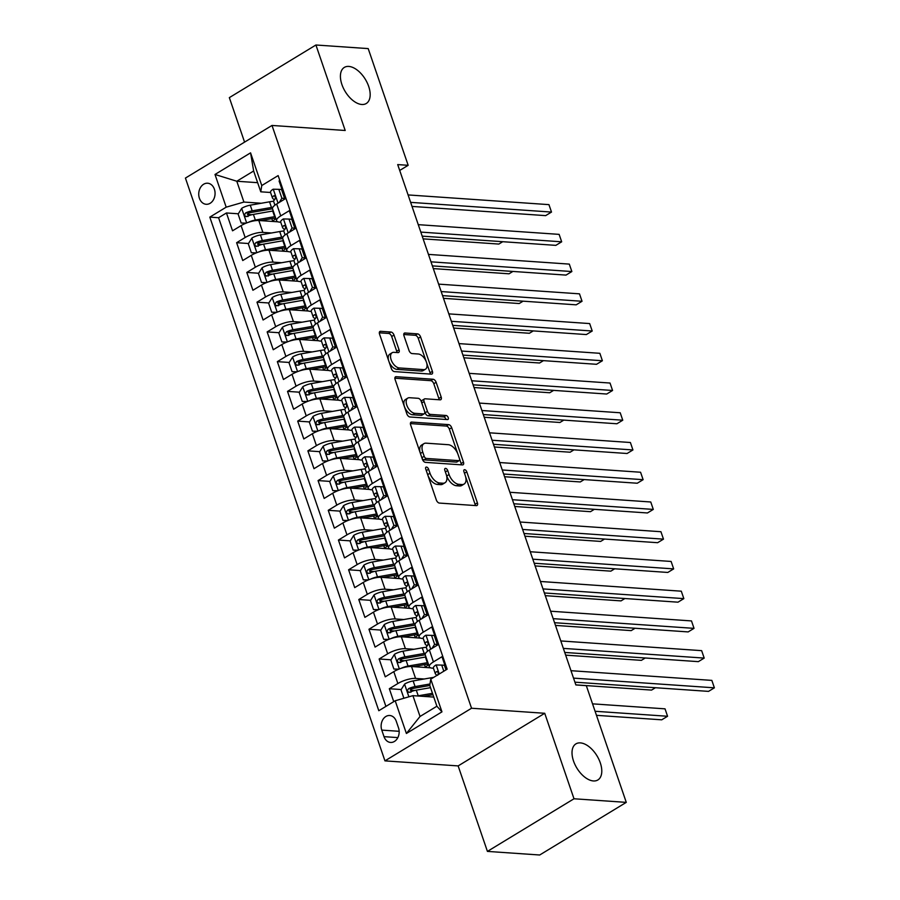 <?xml version="1.0" encoding="UTF-8"?>
<svg xmlns="http://www.w3.org/2000/svg" width="900" height="900" viewBox="0 0 900 900"><rect width="100%" height="100%" fill="white"/><g stroke="black" fill="none" stroke-linecap="round" stroke-linejoin="round"><path stroke-width="1.35" d="M426.476 467.066A2.272 1.26 58.7 0 0 425.993 467.168A2.272 1.26 58.7 0 0 425.734 469.012L436.354 500.017A3.24 1.811 58.7 0 0 439.402 503.077L476.348 505.62A3.24 1.811 58.7 0 0 477.034 505.474A3.24 1.811 58.7 0 0 477.405 502.853L466.785 471.836A2.272 1.26 58.7 0 0 464.647 469.699A2.272 1.26 58.7 0 0 464.175 469.8A2.272 1.26 58.7 0 0 463.916 471.645L465.289 475.65A10.361 5.782 58.7 0 1 464.108 484.054A10.361 5.782 58.7 0 1 461.914 484.537L458.843 484.324A10.361 5.782 58.7 0 1 449.077 474.536L447.705 470.52A2.272 1.26 58.7 0 0 445.567 468.382A2.272 1.26 58.7 0 0 445.084 468.484A2.272 1.26 58.7 0 0 444.825 470.329L446.197 474.334A10.361 5.782 58.7 0 1 445.016 482.738A10.361 5.782 58.7 0 1 442.834 483.221L439.751 483.007A10.361 5.782 58.7 0 1 429.986 473.22L428.614 469.204A2.272 1.26 58.7 0 0 426.476 467.066M361.811 104.49A21.116 11.779 58.7 0 0 366.266 103.5A21.116 11.779 58.7 0 0 367.223 82.811A21.116 11.779 58.7 0 0 348.784 66.42A21.116 11.779 58.7 0 0 344.329 67.41A21.116 11.779 58.7 0 0 343.361 88.099A21.116 11.779 58.7 0 0 361.811 104.49M593.415 780.952A21.116 11.779 58.7 0 0 597.87 779.962A21.116 11.779 58.7 0 0 598.837 759.274A21.116 11.779 58.7 0 0 580.387 742.894A21.116 11.779 58.7 0 0 575.933 743.873A21.116 11.779 58.7 0 0 574.965 764.561A21.116 11.779 58.7 0 0 593.415 780.952M199.417 198.304A10.553 8.156 -86.1 0 0 206.179 204.289A10.553 8.156 -86.1 0 0 214.391 189.203A10.553 8.156 -86.1 0 0 207.63 183.218A10.553 8.156 -86.1 0 0 199.417 198.304M394.02 335.093A3.24 1.811 58.7 0 0 390.96 332.032L380.599 331.312A3.24 1.811 58.7 0 0 379.912 331.47A3.24 1.811 58.7 0 0 379.541 334.091L391.343 368.539A3.24 1.811 58.7 0 0 394.391 371.599L431.336 374.141A3.24 1.811 58.7 0 0 432.022 373.984A3.24 1.811 58.7 0 0 432.394 371.363L420.593 336.926A3.24 1.811 58.7 0 0 417.544 333.866L405.022 333A3.24 1.811 58.7 0 0 404.336 333.146A3.24 1.811 58.7 0 0 403.976 335.779L409.016 350.516A3.24 1.811 58.7 0 0 412.065 353.576L418.275 354.004A8.662 4.826 58.7 0 1 425.846 360.731A8.662 4.826 58.7 0 1 425.452 369.214A8.662 4.826 58.7 0 1 423.63 369.619L399.296 367.942A8.662 4.826 58.7 0 1 391.736 361.226A8.662 4.826 58.7 0 1 392.13 352.733A8.662 4.826 58.7 0 1 393.952 352.327L398.014 352.609A3.24 1.811 58.7 0 0 398.689 352.451A3.24 1.811 58.7 0 0 399.06 349.83L394.02 335.093L391.68 336.51A3.24 1.811 58.7 0 0 388.62 333.45L379.316 332.809M345.195 130.489L315.923 45L368.201 48.6L408.161 165.308L397.699 164.588L575.865 684.945L586.316 685.665L626.276 802.373L573.998 798.773L544.725 713.284L471.544 708.244L272.002 125.449L345.195 130.489M411.671 422.089A3.24 1.811 58.7 0 0 410.996 422.235A3.24 1.811 58.7 0 0 410.625 424.868L422.415 459.304A3.24 1.811 58.7 0 0 425.464 462.364L462.409 464.906A3.24 1.811 58.7 0 0 463.095 464.76A3.24 1.811 58.7 0 0 463.466 462.127L451.676 427.691A3.24 1.811 58.7 0 0 448.627 424.631L411.671 422.089L410.546 422.775M406.879 413.921L395.089 379.485A3.24 1.811 58.7 0 1 395.46 376.853A3.24 1.811 58.7 0 1 396.135 376.706L433.08 379.249A3.24 1.811 58.7 0 1 436.14 382.309L441.18 397.046A3.24 1.811 58.7 0 1 440.809 399.668A3.24 1.811 58.7 0 1 440.134 399.825L425.149 398.79A3.24 1.811 58.7 0 0 424.463 398.947A3.24 1.811 58.7 0 0 424.091 401.569L427.444 411.345A3.24 1.811 58.7 0 0 430.493 414.405L446.096 415.485A2.272 1.26 58.7 0 1 448.076 417.24A2.272 1.26 58.7 0 1 447.964 419.456A2.272 1.26 58.7 0 1 447.491 419.569L409.928 416.981A3.24 1.811 58.7 0 1 406.879 413.921M251.888 214.718L247.399 214.414M238.309 213.784L226.44 212.963L232.549 230.805L241.088 225.619L245.16 237.51A13.196 4.016 -18.9 0 1 262.879 232.391L271.474 232.987M262.069 244.451L257.58 244.148M248.49 243.518L236.621 242.696L242.73 260.539L251.269 255.352L255.341 267.244A13.196 4.016 -18.9 0 1 273.06 262.136L281.655 262.721M272.25 274.185L267.761 273.881M258.66 273.251L246.803 272.43L252.911 290.272L261.45 285.086L265.523 296.978A13.196 4.016 -18.9 0 1 283.241 291.87L291.836 292.455M282.431 303.919L277.931 303.615M268.841 302.985L256.984 302.175L263.081 320.006L271.631 314.82L275.704 326.711A13.196 4.016 -18.9 0 1 293.423 321.604L302.017 322.189M292.613 333.664L288.113 333.349M279.023 332.719L267.154 331.909L273.262 349.74L281.812 344.554L285.885 356.445A13.196 4.016 -18.9 0 1 303.604 351.338L312.199 351.923M302.794 363.397L298.294 363.082M289.204 362.452L277.335 361.642L283.444 379.485L291.994 374.287L296.066 386.179A13.196 4.016 -18.9 0 1 313.785 381.071L322.38 381.656M312.975 393.131L308.475 392.816M299.385 392.186L287.516 391.376L293.625 409.219L302.164 404.021L306.236 415.912A13.196 4.016 -18.9 0 1 323.966 410.805L332.561 411.401M323.156 422.865L318.656 422.55M309.566 421.931L297.697 421.11L303.806 438.952L312.345 433.755L316.418 445.646A13.196 4.016 -18.9 0 1 334.147 440.539L342.743 441.135M333.338 452.599L328.838 452.284M319.748 451.665L307.879 450.844L313.988 468.686L322.526 463.489L326.599 475.391A13.196 4.016 -18.9 0 1 344.329 470.272L352.924 470.869M343.519 482.332L339.019 482.017M329.929 481.399L318.06 480.577L324.169 498.42L332.707 493.223L336.78 505.125A13.196 4.016 -18.9 0 1 354.51 500.006L363.105 500.603M353.7 512.066L349.2 511.751M340.11 511.132L328.241 510.311L334.35 528.154L342.889 522.956L346.961 534.859A13.196 4.016 -18.9 0 1 364.691 529.74L373.275 530.336M363.881 541.8L359.381 541.496M350.291 540.866L338.423 540.045L344.531 557.887L353.07 552.701L357.142 564.592A13.196 4.016 -18.9 0 1 374.873 559.474L383.456 560.07M374.062 571.534L369.562 571.23M360.473 570.6L348.604 569.779L354.713 587.621L363.251 582.435L367.324 594.326A13.196 4.016 -18.9 0 1 385.054 589.207L393.637 589.804M384.244 601.268L379.744 600.964M370.654 600.334L358.785 599.512L364.894 617.355L373.433 612.169L377.505 624.06A13.196 4.016 -18.9 0 1 395.224 618.941L403.819 619.538M394.414 631.001L389.925 630.697M380.835 630.067L368.966 629.246L375.075 647.089L383.614 641.903L387.686 653.794A13.196 4.016 -18.9 0 1 405.405 648.686L414 649.271M404.595 660.735L400.106 660.431M391.016 659.801L379.147 658.991L385.256 676.822L393.795 671.636A13.196 4.016 -18.9 0 1 411.514 666.518L430.605 667.834M446.4 669.645L441.979 656.719L433.44 661.905A13.196 4.016 -18.9 0 0 429.311 666.765A13.196 4.016 -18.9 0 0 432.439 668.171L433.451 668.25M400.725 662.535L401.434 659.092A4.455 1.35 -18.9 0 1 403.391 658.586L422.685 655.222A20.948 6.367 -18.9 0 1 425.239 654.84A13.196 4.016 -18.9 0 1 429.368 650.014L437.906 644.827L431.798 626.985L423.259 632.171A13.196 4.016 -18.9 0 0 419.13 637.031A13.196 4.016 -18.9 0 0 422.257 638.438L423.27 638.505M390.544 632.801L391.264 629.359A4.455 1.35 -18.9 0 1 393.21 628.852L412.504 625.489A20.948 6.367 -18.9 0 1 415.058 625.106A13.196 4.016 161.1 0 1 419.186 620.28L427.725 615.094L421.616 597.251L413.077 602.438A13.196 4.016 -18.9 0 0 408.949 607.286A13.196 4.016 -18.9 0 0 412.076 608.704L413.089 608.771M408.949 607.286L404.876 595.395A13.196 4.016 161.1 0 1 409.005 590.546L417.544 585.36L411.435 567.517L402.896 572.704A13.196 4.016 -18.9 0 0 398.767 577.553A13.196 4.016 -18.9 0 0 401.895 578.97L402.907 579.038M370.181 573.322L370.901 569.891A4.455 1.35 -18.9 0 1 372.859 569.385L392.141 566.01A20.948 6.367 -18.9 0 1 394.695 565.639A13.196 4.016 161.1 0 1 398.824 560.812L407.363 555.615L401.254 537.784L392.715 542.97A13.196 4.016 -18.9 0 0 388.598 547.819A13.196 4.016 -18.9 0 0 391.714 549.236L392.738 549.304M388.598 547.819L384.525 535.928A13.196 4.016 161.1 0 1 388.642 531.079L397.181 525.881L391.072 508.05L382.534 513.236A13.196 4.016 -18.9 0 0 378.416 518.085A13.196 4.016 -18.9 0 0 381.532 519.502L382.556 519.57M349.819 513.855L350.539 510.424A4.455 1.35 -18.9 0 1 352.496 509.918L371.779 506.543A20.948 6.367 -18.9 0 1 374.332 506.171A13.196 4.016 161.1 0 1 378.461 501.345L387 496.147L380.891 478.305L372.353 483.502A13.196 4.016 -18.9 0 0 368.235 488.351A13.196 4.016 -18.9 0 0 371.351 489.769L372.375 489.836M339.637 484.121L340.358 480.69A4.455 1.35 -18.9 0 1 342.315 480.184L361.598 476.809A20.948 6.367 -18.9 0 1 364.151 476.438A13.196 4.016 161.1 0 1 368.28 471.611L376.819 466.414L370.71 448.571L362.171 453.769A13.196 4.016 -18.9 0 0 358.054 458.618A13.196 4.016 -18.9 0 0 361.181 460.035L362.194 460.103M358.054 458.618L353.981 446.726A13.196 4.016 161.1 0 1 358.099 441.877L366.637 436.68L360.529 418.838L351.99 424.035A13.196 4.016 -18.9 0 0 347.873 428.884A13.196 4.016 -18.9 0 0 351 430.301L352.012 430.369M319.275 424.654L319.995 421.223A4.455 1.35 -18.9 0 1 321.952 420.716L341.235 417.341A20.948 6.367 -18.9 0 1 343.789 416.97A13.196 4.016 161.1 0 1 347.918 412.144L356.456 406.946L350.348 389.104L341.809 394.301A13.196 4.016 -18.9 0 0 337.691 399.15A13.196 4.016 -18.9 0 0 340.819 400.567L341.831 400.635M337.691 399.15L333.619 387.259A13.196 4.016 161.1 0 1 337.736 382.399L346.275 377.213L340.178 359.37L331.627 364.567A13.196 4.016 -18.9 0 0 327.51 369.416A13.196 4.016 -18.9 0 0 330.637 370.834L331.65 370.901M298.924 365.186L299.632 361.755A4.455 1.35 -18.9 0 1 301.59 361.238L320.884 357.874A20.948 6.367 -18.9 0 1 323.426 357.502A13.196 4.016 161.1 0 1 327.555 352.665L336.105 347.479L329.996 329.636L321.446 334.834A13.196 4.016 -18.9 0 0 317.329 339.683A13.196 4.016 -18.9 0 0 320.456 341.089L321.469 341.168M288.743 335.452L289.451 332.021A4.455 1.35 -18.9 0 1 291.409 331.504L310.702 328.14A20.948 6.367 -18.9 0 1 313.245 327.769A13.196 4.016 161.1 0 1 317.374 322.931L325.924 317.745L319.815 299.902L311.265 305.089A13.196 4.016 -18.9 0 0 307.147 309.949A13.196 4.016 -18.9 0 0 310.275 311.355L311.287 311.434M307.147 309.949L303.075 298.046A13.196 4.016 161.1 0 1 307.192 293.197L315.743 288.011L309.634 270.169L301.084 275.355A13.196 4.016 -18.9 0 0 296.966 280.215A13.196 4.016 -18.9 0 0 300.094 281.621L301.106 281.7M268.38 275.985L269.089 272.543A4.455 1.35 -18.9 0 1 271.046 272.036L290.34 268.673A20.948 6.367 -18.9 0 1 292.894 268.29A13.196 4.016 161.1 0 1 297.022 263.464L305.561 258.278L299.452 240.435L290.914 245.621A13.196 4.016 -18.9 0 0 286.785 250.481A13.196 4.016 -18.9 0 0 289.912 251.888L290.925 251.955M258.199 246.251L258.907 242.809A4.455 1.35 -18.9 0 1 260.865 242.303L280.159 238.939A20.948 6.367 -18.9 0 1 282.713 238.556A13.196 4.016 161.1 0 1 286.841 233.73L295.38 228.544L289.271 210.701L280.733 215.888A13.196 4.016 -18.9 0 0 276.604 220.736A13.196 4.016 -18.9 0 0 279.731 222.154L280.744 222.221M241.088 225.619A13.196 4.016 161.1 0 1 258.806 220.5L277.898 221.816M251.269 255.352A13.196 4.016 161.1 0 1 268.988 250.234L288.079 251.55M261.45 285.086A13.196 4.016 161.1 0 1 279.169 279.968L298.26 281.284M271.631 314.82A13.196 4.016 161.1 0 1 289.35 309.701L308.441 311.017M281.812 344.554A13.196 4.016 161.1 0 1 299.531 339.446L318.623 340.751M291.994 374.287A13.196 4.016 161.1 0 1 309.713 369.18L328.804 370.485M302.164 404.021A13.196 4.016 161.1 0 1 319.894 398.914L338.985 400.23M312.345 433.755A13.196 4.016 161.1 0 1 330.075 428.647L349.166 429.964M322.526 463.489A13.196 4.016 161.1 0 1 340.256 458.381L359.348 459.697M332.707 493.223A13.196 4.016 161.1 0 1 350.438 488.115L369.529 489.431M342.889 522.956A13.196 4.016 161.1 0 1 360.619 517.849L379.699 519.165M353.07 552.701A13.196 4.016 161.1 0 1 370.8 547.582L389.88 548.899M363.251 582.435A13.196 4.016 161.1 0 1 380.981 577.316L400.061 578.633M373.433 612.169A13.196 4.016 161.1 0 1 391.162 607.05L410.243 608.366M383.614 641.903A13.196 4.016 161.1 0 1 401.332 636.784L420.424 638.1M398.52 727.841L396.281 721.294A10.226 7.897 -86.1 0 0 389.734 715.5A10.226 7.897 -86.1 0 0 381.78 730.114L384.019 736.65A10.226 7.897 -86.1 0 0 390.566 742.444A10.226 7.897 -86.1 0 0 398.52 727.841M471.544 708.244L384.952 760.871L185.422 178.076L272.002 125.449M226.44 212.963L218.599 217.732L209.812 217.125L378.81 710.719L395.19 700.762L412.92 695.655L433.766 697.084M209.812 217.125L226.192 207.169L214.999 174.465L250.571 152.843L261.765 185.546L278.145 175.59L447.142 669.195L430.762 679.151L441.956 711.855L406.395 733.477L395.19 700.762M401.186 689.535L389.329 688.725L397.868 683.528A13.196 4.016 -18.9 0 1 415.586 678.42L424.181 679.005M279.832 180.518L279.09 180.968L285.199 198.81L276.66 203.996A13.196 4.016 161.1 0 0 272.531 208.845L276.604 220.736M379.147 658.991L387.686 653.794M368.966 629.246L377.505 624.06M358.785 599.512L367.324 594.326M348.604 569.779L357.142 564.592M338.423 540.045L346.961 534.859M328.241 510.311L336.78 505.125M318.06 480.577L326.599 475.391M307.879 450.844L316.418 445.646M297.697 421.11L306.236 415.912M287.516 391.376L296.066 386.179M277.335 361.642L285.885 356.445M267.154 331.909L275.704 326.711M256.984 302.175L265.523 296.978M246.803 272.43L255.341 267.244M236.621 242.696L245.16 237.51M218.599 217.732L385.909 706.41M389.329 688.725L393.75 701.64M257.636 182.678L236.79 181.237L243.922 202.061L261.293 203.254M412.92 695.655L420.041 716.467L436.894 706.23L429.761 685.406L430.762 679.151M544.725 713.284L458.145 765.911L487.418 851.4L573.998 798.773M487.418 851.4L539.685 855L626.276 802.373M315.923 45L229.343 97.627L244.575 142.121M458.145 765.911L384.952 760.871M399.701 170.449L408.161 165.308M270.562 192.487L260.764 191.812L253.643 171L236.79 181.237L214.999 174.465M414.776 690.469L410.287 690.165M261.765 185.546L260.764 191.812M243.922 202.061L226.192 207.169M420.041 716.467L406.395 733.477M436.894 706.23L441.956 711.855M250.571 152.843L253.643 171M427.928 475.402A10.361 5.782 58.7 0 0 437.411 484.436L439.751 483.007M445.016 482.738L442.676 484.166A10.361 5.782 58.7 0 1 440.494 484.65L437.411 484.436M464.108 484.054L461.767 485.483A10.361 5.782 58.7 0 1 459.574 485.966L456.502 485.752A10.361 5.782 58.7 0 1 446.738 475.954L446.434 475.099M475.301 505.553A3.24 1.811 58.7 0 0 475.065 504.27L465.525 476.415M457.762 453.735L449.336 429.12A3.24 1.811 58.7 0 0 446.287 426.06L410.389 423.585M461.351 464.839A3.24 1.811 58.7 0 0 461.126 463.556L459.596 459.079M424.192 456.289A2.272 1.26 58.7 0 0 426.33 458.438L458.752 460.665A2.272 1.26 58.7 0 0 459.236 460.564A2.272 1.26 58.7 0 0 459.495 458.73L458.044 454.489A10.361 5.782 58.7 0 0 448.279 444.701L426.116 443.171A10.361 5.782 58.7 0 0 423.923 443.655A10.361 5.782 58.7 0 0 422.741 452.059L424.192 456.289L421.864 457.706M421.988 458.066A2.272 1.26 58.7 0 0 423.99 459.855L426.33 458.438M459.236 460.564L456.896 461.981A2.272 1.26 58.7 0 1 456.412 462.094L423.99 459.855M423.923 443.655L421.582 445.084A10.361 5.782 58.7 0 0 420.165 452.723M394.853 378.202L430.74 380.666L433.08 379.249M439.076 399.746A3.24 1.811 58.7 0 0 438.84 398.464L433.8 383.726A3.24 1.811 58.7 0 0 430.74 380.666M424.463 398.947L422.123 400.365A3.24 1.811 58.7 0 0 421.627 402.57M424.688 411.57L425.104 412.774A3.24 1.811 58.7 0 0 428.152 415.834L443.756 416.902L446.096 415.485M445.995 419.468A2.272 1.26 58.7 0 0 443.756 416.902M409.601 397.721A8.662 4.826 58.7 0 0 407.767 398.126A8.662 4.826 58.7 0 0 407.374 406.609A8.662 4.826 58.7 0 0 414.945 413.336L423.517 413.921A3.24 1.811 58.7 0 0 424.192 413.775A3.24 1.811 58.7 0 0 424.564 411.154L421.223 401.366A3.24 1.811 58.7 0 0 418.162 398.306L409.601 397.721M407.767 398.126L405.428 399.544A8.662 4.826 58.7 0 0 405.034 408.037A8.662 4.826 58.7 0 0 412.605 414.754L414.945 413.336M424.192 413.775L421.853 415.192A3.24 1.811 58.7 0 1 421.178 415.35L412.605 414.754M396.956 352.53A3.24 1.811 58.7 0 0 396.72 351.248L391.68 336.51M392.13 352.733L389.79 354.161A8.662 4.826 58.7 0 0 388.586 360.484M389.059 361.879A8.662 4.826 58.7 0 0 396.956 369.371L399.296 367.942M425.452 369.214L423.113 370.631A8.662 4.826 58.7 0 1 421.29 371.036L396.956 369.371M426.184 361.496L418.252 338.344A3.24 1.811 58.7 0 0 415.204 335.284L403.74 334.496M430.279 374.062A3.24 1.811 58.7 0 0 430.054 372.78L426.656 362.88M417.42 695.959A8.741 2.655 -18.9 0 1 418.23 695.801L432.473 693.315M423.405 696.375L432.945 694.71M403.886 698.254L400.995 689.839L404.662 684.023A8.741 2.655 -18.9 0 1 413.134 680.94L432.428 677.565A25.245 7.673 -18.9 0 1 433.699 677.363M596.475 715.331L661.725 719.82L667.575 716.265L665.033 708.84L592.538 703.845M429.998 683.977L415.069 686.587A8.741 2.655 161.1 0 0 408.611 688.624C406.868 690.885 407.284 692.077 409.838 692.19A8.741 2.655 -18.9 0 1 416.295 690.154L430.537 687.668M410.906 692.269L411.615 688.826A4.455 1.35 -18.9 0 1 413.572 688.32L429.795 685.485M408.926 692.37L409.838 692.19M595.08 711.27L667.575 716.265L665.033 708.84M443.812 671.209L441.72 665.089L436.016 664.965A8.741 2.655 161.1 0 0 433.406 668.104L435.341 673.762A8.741 2.655 161.1 0 0 435.589 674.123L436.939 675.394M446.006 669.881L444.431 665.28L441.72 665.089M574.909 682.178L708.536 691.38L714.386 687.825L573.525 678.116M711.832 680.389L714.386 687.825L711.832 680.389L570.983 670.691M437.681 675.27C438.739 672.964 438.322 671.771 436.455 671.704A8.741 2.655 161.1 0 0 435.341 673.762M437.051 671.501L437.692 671.783M401.141 668.317A8.741 2.655 -18.9 0 1 408.049 666.067L427.331 662.704A25.245 7.673 -18.9 0 1 427.894 662.602M413.224 666.641L425.835 664.436A20.948 6.367 -18.9 0 1 428.389 664.065M398.599 669.262L393.874 669.026L390.825 660.105L394.481 654.289A8.741 2.655 -18.9 0 1 402.964 651.206L422.246 647.831A25.245 7.673 -18.9 0 1 426.341 647.28M393.874 669.026L398.891 669.139M575.831 684.877L651.555 690.086L655.447 687.724M425.756 667.508A10.395 3.161 -18.9 0 1 428.591 664.65M425.588 653.254A25.245 7.673 161.1 0 0 424.181 653.479L404.887 656.854A8.741 2.655 161.1 0 0 398.43 658.89C396.686 661.151 397.103 662.344 399.656 662.456A8.741 2.655 -18.9 0 1 406.114 660.42L425.407 657.045A25.245 7.673 -18.9 0 1 425.959 656.955M398.756 662.636L399.656 662.456M390.96 638.584A8.741 2.655 -18.9 0 1 397.868 636.334L417.161 632.97A25.245 7.673 -18.9 0 1 417.713 632.869M403.043 636.908L415.654 634.702A20.948 6.367 -18.9 0 1 418.207 634.331M388.418 639.529L383.692 639.293L380.644 630.371L384.3 624.555A8.741 2.655 -18.9 0 1 392.782 621.472L412.065 618.097A25.245 7.673 -18.9 0 1 416.16 617.546M383.692 639.293L388.71 639.405M565.65 655.144L641.374 660.352L645.266 657.99M415.575 637.774A10.395 3.161 -18.9 0 1 418.41 634.916M415.406 623.52A25.245 7.673 161.1 0 0 414 623.745L394.718 627.12A8.741 2.655 161.1 0 0 388.249 629.156C386.516 631.418 386.921 632.61 389.475 632.722A8.741 2.655 -18.9 0 1 395.933 630.686L415.226 627.311A25.245 7.673 -18.9 0 1 415.777 627.221M388.575 632.903L389.475 632.722M380.779 608.85A8.741 2.655 -18.9 0 1 387.686 606.6L406.98 603.236A25.245 7.673 -18.9 0 1 407.531 603.135M392.861 607.174L405.484 604.969A20.948 6.367 -18.9 0 1 408.026 604.597M378.236 609.795L373.511 609.559L370.463 600.637L374.119 594.821A8.741 2.655 -18.9 0 1 382.601 591.739L401.884 588.364A25.245 7.673 -18.9 0 1 405.979 587.812M373.511 609.559L378.529 609.671M555.469 625.41L631.192 630.619L635.085 628.256M405.405 608.029A10.395 3.161 -18.9 0 1 408.229 605.183M405.225 593.786A25.245 7.673 161.1 0 0 403.819 594.011L384.536 597.386A8.741 2.655 161.1 0 0 378.067 599.423C376.335 601.684 376.74 602.865 379.294 602.989A8.741 2.655 -18.9 0 1 385.751 600.952L405.045 597.577A25.245 7.673 -18.9 0 1 405.596 597.488M380.363 603.067L381.082 599.625A4.455 1.35 -18.9 0 1 383.04 599.119L402.322 595.744A20.948 6.367 -18.9 0 1 404.876 595.373M378.394 603.169L379.294 602.989M370.598 579.116A8.741 2.655 -18.9 0 1 377.505 576.866L396.799 573.491A25.245 7.673 -18.9 0 1 397.35 573.401M382.691 577.44L395.303 575.235A20.948 6.367 -18.9 0 1 397.845 574.864M368.055 580.061L363.33 579.825L360.281 570.904L363.938 565.087A8.741 2.655 -18.9 0 1 372.42 561.994L391.702 558.63A25.245 7.673 -18.9 0 1 395.798 558.067M363.33 579.825L368.348 579.938M545.299 595.665L621.011 600.885L624.904 598.523M395.224 578.295A10.395 3.161 -18.9 0 1 398.048 575.449M395.044 564.053A25.245 7.673 161.1 0 0 393.637 564.278L374.355 567.653A8.741 2.655 161.1 0 0 367.886 569.689C366.154 571.95 366.559 573.131 369.113 573.255A8.741 2.655 -18.9 0 1 375.57 571.219L394.864 567.844A25.245 7.673 -18.9 0 1 395.415 567.754M368.213 573.435L369.113 573.255M431.989 648.428L434.588 644.276L431.539 635.355L425.846 635.231A8.741 2.655 161.1 0 0 423.225 638.37L425.16 644.018A8.741 2.655 161.1 0 0 425.407 644.389L427.061 645.952M434.588 644.276L437.31 644.467L434.261 635.546L431.539 635.355M437.31 644.467L436.579 645.626M564.727 652.444L698.355 661.646L704.205 658.091L563.344 648.383M701.651 650.655L704.205 658.091L701.651 650.655L560.801 640.946M427.613 651.195L426.386 647.595A8.741 2.655 -18.9 0 1 427.5 645.536C428.558 643.23 428.141 642.038 426.274 641.959A8.741 2.655 161.1 0 0 425.16 644.018M426.87 641.768L427.511 642.049M421.808 618.694L424.406 614.543L421.358 605.621L415.665 605.498A8.741 2.655 161.1 0 0 413.044 608.636L414.979 614.284A8.741 2.655 161.1 0 0 415.226 614.655L416.88 616.207M424.406 614.543L427.129 614.734L424.08 605.812L421.358 605.621M427.129 614.734L426.397 615.893M554.546 622.71L688.174 631.913L694.024 628.357L553.163 618.649M691.481 620.921L694.024 628.357L691.481 620.921L550.62 611.212M417.442 621.461L416.205 617.861A8.741 2.655 -18.9 0 1 417.319 615.803C418.376 613.485 417.96 612.304 416.093 612.225A8.741 2.655 161.1 0 0 414.979 614.284M416.689 612.034L417.33 612.315M411.626 588.949L414.236 584.809L411.176 575.887L405.484 575.764A8.741 2.655 161.1 0 0 402.863 578.903L404.798 584.55A8.741 2.655 161.1 0 0 405.045 584.921L406.699 586.474M414.236 584.809L416.947 585L413.899 576.079L411.176 575.887M416.947 585L416.216 586.159M544.365 592.965L677.992 602.179L683.842 598.624L542.981 588.915M681.3 591.188L683.842 598.624L681.3 591.188L540.439 581.479M407.261 591.727L406.024 588.116A8.741 2.655 -18.9 0 1 407.137 586.058C408.195 583.751 407.79 582.57 405.911 582.491A8.741 2.655 161.1 0 0 404.798 584.55M406.507 582.289L407.149 582.581M401.445 559.215L404.055 555.075L400.995 546.154L395.303 546.03A8.741 2.655 161.1 0 0 392.681 549.169L394.616 554.816A8.741 2.655 161.1 0 0 394.864 555.188L396.529 556.74M404.055 555.075L406.766 555.266L403.718 546.345L400.995 546.154M406.766 555.266L406.035 556.425M534.184 563.231L667.811 572.445L673.661 568.89L532.8 559.181M671.119 561.454L673.661 568.89L671.119 561.454L530.257 551.745M397.08 561.994L395.843 558.382A8.741 2.655 -18.9 0 1 396.956 556.324C398.014 554.017 397.609 552.836 395.741 552.757A8.741 2.655 161.1 0 0 394.616 554.816M396.326 552.555L396.968 552.847M360.416 549.382A8.741 2.655 -18.9 0 1 367.324 547.132L386.618 543.757A25.245 7.673 -18.9 0 1 387.169 543.668M372.51 547.706L385.121 545.501A20.948 6.367 -18.9 0 1 387.664 545.13M357.874 550.316L353.149 550.091L350.1 541.17L353.756 535.354A8.741 2.655 -18.9 0 1 362.239 532.26L381.521 528.896A25.245 7.673 -18.9 0 1 385.616 528.334M353.149 550.091L358.166 550.204M535.118 565.931L610.83 571.151L614.722 568.789M385.043 548.561A10.395 3.161 -18.9 0 1 387.866 545.715M384.863 534.319A25.245 7.673 161.1 0 0 383.456 534.544L364.174 537.919A8.741 2.655 161.1 0 0 357.705 539.955C355.973 542.216 356.377 543.398 358.931 543.521A8.741 2.655 -18.9 0 1 365.389 541.485L384.683 538.11A25.245 7.673 -18.9 0 1 385.234 538.02M360 543.589L360.72 540.158A4.455 1.35 -18.9 0 1 362.678 539.651L381.96 536.276A20.948 6.367 -18.9 0 1 384.514 535.905M358.031 543.701L358.931 543.521M391.264 529.481L393.874 525.341L390.814 516.42L385.121 516.296A8.741 2.655 161.1 0 0 382.5 519.435L384.435 525.082A8.741 2.655 161.1 0 0 384.683 525.442L386.348 527.006M393.874 525.341L396.585 525.533L393.536 516.611L390.814 516.42M396.585 525.533L395.854 526.691M524.014 533.498L657.63 542.7L663.48 539.145L522.619 529.447M660.938 531.72L663.48 539.145L660.938 531.72L520.076 522.011M386.899 532.26L385.661 528.649A8.741 2.655 -18.9 0 1 386.775 526.59C387.832 524.284 387.428 523.102 385.56 523.024A8.741 2.655 161.1 0 0 384.435 525.082M386.145 522.821L386.798 523.114M350.235 519.649A8.741 2.655 -18.9 0 1 357.142 517.399L376.436 514.024A25.245 7.673 -18.9 0 1 376.988 513.934M362.329 517.961L374.94 515.767A20.948 6.367 -18.9 0 1 377.483 515.385M347.692 520.582L342.968 520.358L339.919 511.436L343.586 505.62A8.741 2.655 -18.9 0 1 352.058 502.526L371.34 499.162A25.245 7.673 -18.9 0 1 375.435 498.6M342.968 520.358L347.985 520.47M524.936 536.197L600.649 541.418L604.541 539.044M374.861 518.827A10.395 3.161 -18.9 0 1 377.685 515.981M374.681 504.585A25.245 7.673 161.1 0 0 373.275 504.81L353.993 508.174A8.741 2.655 161.1 0 0 347.524 510.221C345.791 512.471 346.196 513.664 348.75 513.788A8.741 2.655 -18.9 0 1 355.207 511.751L374.501 508.376A25.245 7.673 -18.9 0 1 375.053 508.286M347.85 513.967L348.75 513.788M381.082 499.748L383.692 495.608L380.632 486.686L374.94 486.562A8.741 2.655 161.1 0 0 372.319 489.701L374.254 495.349A8.741 2.655 161.1 0 0 374.501 495.709L376.166 497.272M383.692 495.608L386.404 495.799L383.355 486.877L380.632 486.686M386.404 495.799L385.673 496.957M513.832 503.764L647.449 512.966L653.299 509.411L512.438 499.714M650.756 501.986L653.299 509.411L650.756 501.986L509.895 492.277M376.718 502.526L375.48 498.915A8.741 2.655 -18.9 0 1 376.594 496.856C377.651 494.55 377.246 493.358 375.379 493.29A8.741 2.655 161.1 0 0 374.254 495.349M375.964 493.088L376.616 493.38M340.054 489.915A8.741 2.655 -18.9 0 1 346.961 487.665L366.255 484.29A25.245 7.673 -18.9 0 1 366.806 484.2M352.147 488.228L364.759 486.034A20.948 6.367 -18.9 0 1 367.312 485.651M337.511 490.849L332.786 490.624L329.738 481.702L333.405 475.886A8.741 2.655 -18.9 0 1 341.876 472.793L361.159 469.429A25.245 7.673 -18.9 0 1 365.254 468.866M332.786 490.624L337.804 490.736M514.755 506.464L590.467 511.684L594.36 509.31M364.68 489.094A10.395 3.161 -18.9 0 1 367.515 486.248M364.5 474.851A25.245 7.673 161.1 0 0 363.094 475.076L343.811 478.44A8.741 2.655 161.1 0 0 337.343 480.476C335.61 482.738 336.015 483.93 338.569 484.054A8.741 2.655 -18.9 0 1 345.026 482.017L364.32 478.642A25.245 7.673 -18.9 0 1 364.871 478.553M337.669 484.234L338.569 484.054M370.901 470.014L373.511 465.874L370.451 456.952L364.759 456.817A8.741 2.655 161.1 0 0 362.149 459.968L364.072 465.615A8.741 2.655 161.1 0 0 364.32 465.975L365.985 467.539M373.511 465.874L376.223 466.054L373.174 457.144L370.451 456.952M376.223 466.054L375.491 467.224M503.651 474.03L637.268 483.233L643.117 479.678L502.256 469.98M640.575 472.241L643.117 479.678L640.575 472.241L499.714 462.544M366.536 472.793L365.299 469.181A8.741 2.655 -18.9 0 1 366.412 467.123C367.47 464.816 367.065 463.624 365.197 463.556A8.741 2.655 161.1 0 0 364.072 465.615M365.782 463.354L366.435 463.646M329.873 460.17A8.741 2.655 -18.9 0 1 336.78 457.931L356.074 454.556A25.245 7.673 -18.9 0 1 356.625 454.466M341.966 458.494L354.577 456.289A20.948 6.367 -18.9 0 1 357.131 455.918M327.33 461.115L322.616 460.89L319.556 451.969L323.224 446.141A8.741 2.655 -18.9 0 1 331.695 443.059L350.989 439.695A25.245 7.673 -18.9 0 1 355.072 439.132M322.616 460.89L327.623 461.002M504.574 476.73L580.286 481.95L584.179 479.576M354.499 459.36A10.395 3.161 -18.9 0 1 357.334 456.514M354.319 445.118A25.245 7.673 161.1 0 0 352.912 445.343L333.63 448.706A8.741 2.655 161.1 0 0 327.173 450.743C325.429 453.004 325.834 454.196 328.387 454.32A8.741 2.655 -18.9 0 1 334.856 452.272L354.139 448.909A25.245 7.673 -18.9 0 1 354.69 448.819M329.456 454.387L330.176 450.956A4.455 1.35 -18.9 0 1 332.134 450.45L351.416 447.075A20.948 6.367 -18.9 0 1 353.97 446.704M327.488 454.5L328.387 454.32M360.72 440.28L363.33 436.14L360.27 427.219L354.577 427.084A8.741 2.655 161.1 0 0 351.968 430.234L353.902 435.881A8.741 2.655 161.1 0 0 354.139 436.241L355.804 437.805M363.33 436.14L366.053 436.32L362.993 427.399L360.27 427.219M366.053 436.32L365.31 437.49M493.47 444.296L627.086 453.499L632.936 449.944L492.075 440.246M630.394 442.507L632.936 449.944L630.394 442.507L489.532 432.81M356.355 443.059L355.118 439.447A8.741 2.655 -18.9 0 1 356.231 437.389C357.289 435.082 356.884 433.89 355.016 433.822A8.741 2.655 161.1 0 0 353.902 435.881M355.613 433.62L356.254 433.901M319.691 430.436A8.741 2.655 -18.9 0 1 326.61 428.197L345.892 424.822A25.245 7.673 -18.9 0 1 346.444 424.733M331.785 428.76L344.396 426.555A20.948 6.367 -18.9 0 1 346.95 426.184M317.149 431.381L312.435 431.145L309.375 422.235L313.043 416.407A8.741 2.655 -18.9 0 1 321.514 413.325L340.808 409.95A25.245 7.673 -18.9 0 1 344.891 409.399M312.435 431.145L317.441 431.269M494.392 446.996L570.105 452.216L573.998 449.843M344.317 429.626A10.395 3.161 -18.9 0 1 347.152 426.78M344.137 415.373A25.245 7.673 161.1 0 0 342.743 415.609L323.449 418.973A8.741 2.655 161.1 0 0 316.991 421.009C315.248 423.27 315.652 424.463 318.206 424.586A8.741 2.655 -18.9 0 1 324.675 422.539L343.957 419.175A25.245 7.673 -18.9 0 1 344.509 419.074M317.306 424.766L318.206 424.586M350.539 410.546L353.149 406.406L350.089 397.485L344.396 397.35A8.741 2.655 161.1 0 0 341.786 400.5L343.721 406.147A8.741 2.655 161.1 0 0 343.957 406.507L345.623 408.071M353.149 406.406L355.871 406.586L352.811 397.665L350.089 397.485M355.871 406.586L355.129 407.756M483.289 414.562L616.905 423.765L622.755 420.21L481.894 410.512M620.212 412.774L622.755 420.21L620.212 412.774L479.351 403.076M346.174 413.325L344.936 409.714A8.741 2.655 -18.9 0 1 346.05 407.655C347.108 405.349 346.702 404.156 344.835 404.089A8.741 2.655 161.1 0 0 343.721 406.147M345.431 403.886L346.072 404.168M309.521 400.702A8.741 2.655 -18.9 0 1 316.429 398.464L335.711 395.089A25.245 7.673 -18.9 0 1 336.262 394.999M321.604 399.026L334.215 396.821A20.948 6.367 -18.9 0 1 336.769 396.45M306.968 401.647L302.254 401.411L299.194 392.49L302.861 386.674A8.741 2.655 -18.9 0 1 311.332 383.591L330.626 380.216A25.245 7.673 -18.9 0 1 334.71 379.665M302.254 401.411L307.26 401.524M484.211 417.262L559.924 422.483L563.827 420.109M334.136 399.892A10.395 3.161 -18.9 0 1 336.971 397.046M333.956 385.639A25.245 7.673 161.1 0 0 332.561 385.875L313.267 389.239A8.741 2.655 161.1 0 0 306.81 391.275C305.066 393.536 305.471 394.729 308.025 394.841A8.741 2.655 -18.9 0 1 314.494 392.805L333.776 389.441A25.245 7.673 -18.9 0 1 334.327 389.34M309.105 394.92L309.814 391.489A4.455 1.35 -18.9 0 1 311.771 390.971L331.065 387.608A20.948 6.367 -18.9 0 1 333.608 387.236M307.125 395.021L308.025 394.841M340.358 380.812L342.968 376.673L339.919 367.751L334.215 367.616A8.741 2.655 161.1 0 0 331.605 370.766L333.54 376.414A8.741 2.655 161.1 0 0 333.776 376.774L335.441 378.338M342.968 376.673L345.69 376.853L342.63 367.931L339.919 367.751M345.69 376.853L344.959 378.022M473.108 384.829L606.724 394.031L612.574 390.476L471.713 380.767M610.031 383.04L612.574 390.476L610.031 383.04L469.17 373.343M335.993 383.591L334.755 379.98A8.741 2.655 -18.9 0 1 335.88 377.921C336.926 375.615 336.521 374.423 334.654 374.355A8.741 2.655 161.1 0 0 333.54 376.414M335.25 374.152L335.891 374.434M299.34 370.969A8.741 2.655 -18.9 0 1 306.248 368.719L325.53 365.355A25.245 7.673 -18.9 0 1 326.081 365.254M311.423 369.293L324.034 367.088A20.948 6.367 -18.9 0 1 326.588 366.716M296.786 371.914L292.072 371.678L289.012 362.756L292.68 356.94A8.741 2.655 -18.9 0 1 301.151 353.858L320.445 350.483A25.245 7.673 -18.9 0 1 324.529 349.931M292.072 371.678L297.09 371.79M474.03 387.529L549.743 392.749L553.646 390.375M323.955 370.159A10.395 3.161 -18.9 0 1 326.79 367.312M323.775 355.905A25.245 7.673 161.1 0 0 322.38 356.141L303.086 359.505A8.741 2.655 161.1 0 0 296.629 361.541C294.885 363.803 295.29 364.995 297.844 365.108A8.741 2.655 -18.9 0 1 304.312 363.071L323.595 359.707A25.245 7.673 -18.9 0 1 324.157 359.606M296.944 365.287L297.844 365.108M330.176 351.079L332.786 346.928L329.738 338.017L324.034 337.882A8.741 2.655 161.1 0 0 321.424 341.021L323.359 346.68A8.741 2.655 161.1 0 0 323.595 347.04L325.26 348.604M332.786 346.928L335.509 347.119L332.449 338.197L329.738 338.017M335.509 347.119L334.777 348.289M462.926 355.095L596.543 364.298L602.393 360.743L461.543 351.034M599.85 353.306L602.393 360.743L599.85 353.306L458.989 343.609M325.811 353.846L324.574 350.246A8.741 2.655 -18.9 0 1 325.699 348.188C326.745 345.881 326.34 344.689 324.473 344.621A8.741 2.655 161.1 0 0 323.359 346.68M325.069 344.419L325.71 344.7M289.159 341.235A8.741 2.655 -18.9 0 1 296.066 338.985L315.349 335.621A25.245 7.673 -18.9 0 1 315.911 335.52M301.241 339.559L313.853 337.354A20.948 6.367 -18.9 0 1 316.406 336.983M286.605 342.18L281.891 341.944L278.831 333.022L282.499 327.206A8.741 2.655 -18.9 0 1 290.97 324.124L310.264 320.749A25.245 7.673 -18.9 0 1 314.359 320.197M281.891 341.944L286.909 342.056M463.849 357.795L539.561 363.004L543.465 360.641M313.774 340.425A10.395 3.161 -18.9 0 1 316.609 337.567M313.594 326.171A25.245 7.673 161.1 0 0 312.199 326.396L292.905 329.771A8.741 2.655 161.1 0 0 286.447 331.808C284.704 334.069 285.109 335.261 287.662 335.374A8.741 2.655 -18.9 0 1 294.131 333.338L313.414 329.974A25.245 7.673 -18.9 0 1 313.976 329.873M286.762 335.554L287.662 335.374M319.995 321.345L322.605 317.194L319.556 308.272L313.853 308.149A8.741 2.655 161.1 0 0 311.243 311.287L313.178 316.946A8.741 2.655 161.1 0 0 313.414 317.306L315.079 318.87M322.605 317.194L325.327 317.385L322.267 308.464L319.556 308.272M325.327 317.385L324.596 318.555M452.745 325.361L586.361 334.564L592.222 331.009L451.361 321.3M589.669 323.572L592.222 331.009L589.669 323.572L448.808 313.875M315.63 324.113L314.392 320.512A8.741 2.655 -18.9 0 1 315.517 318.454C316.564 316.147 316.159 314.955 314.291 314.887A8.741 2.655 161.1 0 0 313.178 316.946M314.887 314.685L315.529 314.966M278.977 311.501A8.741 2.655 -18.9 0 1 285.885 309.251L305.168 305.887A25.245 7.673 -18.9 0 1 305.73 305.786M291.06 309.825L303.671 307.62A20.948 6.367 -18.9 0 1 306.225 307.249M276.424 312.446L271.71 312.21L268.65 303.289L272.317 297.473A8.741 2.655 -18.9 0 1 280.789 294.39L300.082 291.015A25.245 7.673 -18.9 0 1 304.178 290.464M271.71 312.21L276.727 312.322M453.668 328.061L529.38 333.27L533.284 330.907M303.593 310.691A10.395 3.161 -18.9 0 1 306.428 307.834M303.424 296.438A25.245 7.673 161.1 0 0 302.017 296.662L282.724 300.037A8.741 2.655 161.1 0 0 276.266 302.074C274.523 304.335 274.939 305.527 277.481 305.64A8.741 2.655 -18.9 0 1 283.95 303.604L303.233 300.24A25.245 7.673 -18.9 0 1 303.795 300.139M278.561 305.719L279.27 302.276A4.455 1.35 -18.9 0 1 281.227 301.77L300.521 298.406A20.948 6.367 -18.9 0 1 303.064 298.035M276.581 305.82L277.481 305.64M309.814 291.611L312.424 287.46L309.375 278.539L303.671 278.415A8.741 2.655 161.1 0 0 301.061 281.554L302.996 287.201A8.741 2.655 161.1 0 0 303.233 287.572L304.897 289.136M312.424 287.46L315.146 287.651L312.086 278.73L309.375 278.539M315.146 287.651L314.415 288.81M442.564 295.627L576.191 304.83L582.041 301.275L441.18 291.566M579.488 293.839L582.041 301.275L579.488 293.839L438.626 284.13M305.449 294.379L304.223 290.779A8.741 2.655 -18.9 0 1 305.336 288.72C306.382 286.414 305.978 285.221 304.11 285.154A8.741 2.655 161.1 0 0 302.996 287.201M304.706 284.951L305.348 285.233M268.796 281.767A8.741 2.655 -18.9 0 1 275.704 279.517L294.986 276.154A25.245 7.673 -18.9 0 1 295.549 276.053M280.879 280.091L293.49 277.886A20.948 6.367 -18.9 0 1 296.044 277.515M266.243 282.713L261.529 282.476L258.469 273.555L262.136 267.739A8.741 2.655 -18.9 0 1 270.608 264.656L289.901 261.281A25.245 7.673 -18.9 0 1 293.996 260.73M261.529 282.476L266.546 282.589M443.486 298.327L519.199 303.536L523.102 301.174M293.411 280.957A10.395 3.161 -18.9 0 1 296.246 278.1M293.243 266.704A25.245 7.673 161.1 0 0 291.836 266.929L272.543 270.304A8.741 2.655 161.1 0 0 266.085 272.34C264.341 274.601 264.757 275.794 267.311 275.906A8.741 2.655 -18.9 0 1 273.769 273.87L293.051 270.495A25.245 7.673 -18.9 0 1 293.614 270.405M266.4 276.086L267.311 275.906M299.632 261.877L302.243 257.726L299.194 248.805L293.49 248.681A8.741 2.655 161.1 0 0 290.88 251.82L292.815 257.468A8.741 2.655 161.1 0 0 293.062 257.839L294.716 259.391M302.243 257.726L304.965 257.918L301.905 248.996L299.194 248.805M304.965 257.918L304.234 259.076M432.382 265.894L566.01 275.096L571.86 271.541L430.999 261.832M569.306 264.105L571.86 271.541L569.306 264.105L428.456 254.396M295.267 264.645L294.041 261.045A8.741 2.655 -18.9 0 1 295.155 258.986C296.213 256.68 295.796 255.487 293.929 255.409A8.741 2.655 161.1 0 0 292.815 257.468M294.525 255.218L295.166 255.499M258.615 252.034A8.741 2.655 -18.9 0 1 265.523 249.784L284.805 246.42A25.245 7.673 -18.9 0 1 285.368 246.319M270.697 250.357L283.309 248.153A20.948 6.367 -18.9 0 1 285.863 247.781M256.072 252.979L251.347 252.743L248.299 243.821L251.955 238.005A8.741 2.655 -18.9 0 1 260.438 234.922L279.72 231.547A25.245 7.673 -18.9 0 1 283.815 230.996M251.347 252.743L256.365 252.855M433.305 268.594L509.029 273.803L512.921 271.44M283.23 251.213A10.395 3.161 -18.9 0 1 286.065 248.366M283.061 236.97A25.245 7.673 161.1 0 0 281.655 237.195L262.361 240.57A8.741 2.655 161.1 0 0 255.904 242.606C254.16 244.868 254.576 246.049 257.13 246.172A8.741 2.655 -18.9 0 1 263.588 244.136L282.881 240.761A25.245 7.673 -18.9 0 1 283.433 240.671M256.23 246.352L257.13 246.172M289.463 232.132L292.061 227.993L289.012 219.071L283.32 218.947A8.741 2.655 161.1 0 0 280.699 222.086L282.634 227.734A8.741 2.655 161.1 0 0 282.881 228.105L284.535 229.657M292.061 227.993L294.784 228.184L291.735 219.263L289.012 219.071M294.784 228.184L294.053 229.343M422.201 236.149L555.829 245.362L561.679 241.808L420.817 232.099M559.125 234.371L561.679 241.808L559.125 234.371L418.275 224.662M285.086 234.911L283.86 231.3A8.741 2.655 -18.9 0 1 284.974 229.252C286.031 226.935 285.615 225.754 283.748 225.675A8.741 2.655 161.1 0 0 282.634 227.734M284.344 225.472L284.985 225.765M248.434 222.3A8.741 2.655 -18.9 0 1 255.341 220.05L274.635 216.675A25.245 7.673 -18.9 0 1 275.186 216.585M260.516 220.624L273.127 218.419A20.948 6.367 -18.9 0 1 275.681 218.047M245.891 223.245L241.166 223.009L238.118 214.088L241.774 208.271A8.741 2.655 -18.9 0 1 250.256 205.178L269.539 201.814A25.245 7.673 -18.9 0 1 273.634 201.251M241.166 223.009L246.184 223.121M423.124 238.86L498.848 244.069L502.74 241.706M273.049 221.479A10.395 3.161 -18.9 0 1 275.884 218.632M272.88 207.236A25.245 7.673 161.1 0 0 271.474 207.461L252.191 210.836A8.741 2.655 161.1 0 0 245.722 212.873C243.99 215.134 244.395 216.315 246.949 216.439A8.741 2.655 -18.9 0 1 253.406 214.403L272.7 211.028A25.245 7.673 -18.9 0 1 273.251 210.938M248.018 216.518L248.737 213.075A4.455 1.35 -18.9 0 1 250.684 212.569L269.977 209.194A20.948 6.367 -18.9 0 1 272.531 208.822M246.049 216.619L246.949 216.439M279.281 202.399L281.88 198.259L278.831 189.338L273.139 189.214A8.741 2.655 161.1 0 0 270.517 192.352L272.452 198A8.741 2.655 161.1 0 0 272.7 198.371L274.354 199.924M281.88 198.259L284.602 198.45L281.554 189.529L278.831 189.338M284.602 198.45L283.871 199.609M412.02 206.415L545.648 215.629L551.498 212.074L410.636 202.365M548.955 204.638L551.498 212.074L548.955 204.638L408.094 194.929M274.916 205.178L273.679 201.566A8.741 2.655 -18.9 0 1 274.793 199.507C275.85 197.201 275.434 196.02 273.566 195.941A8.741 2.655 161.1 0 0 272.452 198M274.162 195.739L274.804 196.031M258.806 220.5L262.879 232.391M268.988 250.234L273.06 262.136M279.169 279.968L283.241 291.87M289.35 309.701L293.423 321.604M299.531 339.446L303.604 351.338M309.713 369.18L313.785 381.071M319.894 398.914L323.966 410.805M330.075 428.647L334.147 440.539M340.256 458.381L344.329 470.272M350.438 488.115L354.51 500.006M360.619 517.849L364.691 529.74M370.8 547.582L374.873 559.474M380.981 577.316L385.054 589.207M391.162 607.05L395.224 618.941M401.332 636.784L405.405 648.686M411.514 666.518L415.586 678.42M429.368 650.014L433.44 661.905M276.66 203.996L280.733 215.888M286.841 233.73L290.914 245.621M297.022 263.464L301.084 275.355M307.192 293.197L311.265 305.089M317.374 322.931L321.446 334.834M327.555 352.665L331.627 364.567M337.736 382.399L341.809 394.301M347.918 412.144L351.99 424.035M358.099 441.877L362.171 453.769M368.28 471.611L372.353 483.502M378.461 501.345L382.534 513.236M388.642 531.079L392.715 542.97M398.824 560.812L402.896 572.704M409.005 590.546L413.077 602.438M419.186 620.28L423.259 632.171M393.795 671.636L397.868 683.528M397.845 737.606L384.019 736.65M399.173 731.306L381.78 730.114M427.657 474.637L429.986 473.22M440.494 484.65L442.834 483.221M445.376 471.938L447.705 470.52M446.738 475.954L449.077 474.536M456.502 485.752L458.843 484.324M459.574 485.966L461.914 484.537M464.468 473.254L466.785 471.836M475.065 504.27L477.405 502.853M426.285 470.621L428.614 469.204M446.287 426.06L448.627 424.631M449.336 429.12L451.676 427.691M461.126 463.556L463.466 462.127M456.412 462.094L458.752 460.665M420.412 453.476L422.741 452.059M395.01 377.392L396.135 376.706M433.8 383.726L436.14 382.309M438.84 398.464L441.18 397.046M421.774 402.986L424.091 401.569M425.104 412.774L427.444 411.345M428.152 415.834L430.493 414.405M421.178 415.35L423.517 413.921M396.72 351.248L399.06 349.83M421.29 371.036L423.63 369.619M403.897 333.686L405.022 333M415.204 335.284L417.544 333.866M418.252 338.344L420.593 336.926M430.054 372.78L432.394 371.363M379.463 332.01L380.599 331.312M388.62 333.45L390.96 332.032M404.572 684.169L408.904 696.814M416.295 690.154L418.23 695.801M413.134 680.94L415.069 686.587M411.615 688.826L408.611 688.624M439.245 673.988L436.162 664.965M394.391 654.435L399.364 668.959M425.407 657.045L427.331 662.704M422.246 647.831L424.181 653.479M406.114 660.42L408.049 666.067M402.964 651.206L404.887 656.854M401.434 659.092L398.43 658.89M384.21 624.701L389.183 639.225M415.226 627.311L417.161 632.97M412.065 618.097L414 623.745M395.933 630.686L397.868 636.334M392.782 621.472L394.718 627.12M391.264 629.359L388.249 629.156M374.029 594.967L379.001 609.491M405.045 597.577L406.98 603.236M401.884 588.364L403.819 594.011M385.751 600.952L387.686 606.6M382.601 591.739L384.536 597.386M381.082 599.625L378.067 599.423M363.848 565.234L368.82 579.758M394.864 567.844L396.799 573.491M391.702 558.63L393.637 564.278M375.57 571.219L377.505 576.866M372.42 561.994L374.355 567.653M370.901 569.891L367.886 569.689M430.751 649.17L425.981 635.231M420.57 619.436L415.8 605.498M410.389 589.702L405.619 575.764M400.207 559.969L395.438 546.03M353.666 535.5L358.639 550.012M384.683 538.11L386.618 543.757M381.521 528.896L383.456 534.544M365.389 541.485L367.324 547.132M362.239 532.26L364.174 537.919M360.72 540.158L357.705 539.955M390.037 530.235L385.256 516.296M343.485 505.766L348.457 520.279M374.501 508.376L376.436 514.024M371.34 499.162L373.275 504.81M355.207 511.751L357.142 517.399M352.058 502.526L353.993 508.174M350.539 510.424L347.524 510.221M379.856 500.501L375.075 486.562M333.304 476.021L338.276 490.545M364.32 478.642L366.255 484.29M361.159 469.429L363.094 475.076M345.026 482.017L346.961 487.665M341.876 472.793L343.811 478.44M340.358 480.69L337.343 480.476M369.675 470.767L364.905 456.829M323.123 446.287L328.095 460.811M354.139 448.909L356.074 454.556M350.989 439.695L352.912 445.343M334.856 452.272L336.78 457.931M331.695 443.059L333.63 448.706M330.176 450.956L327.173 450.743M359.494 441.022L354.724 427.095M312.952 416.554L317.914 431.077M343.957 419.175L345.892 424.822M340.808 409.95L342.743 415.609M324.675 422.539L326.61 428.197M321.514 413.325L323.449 418.973M319.995 421.223L316.991 421.009M349.312 411.289L344.543 397.361M302.771 386.82L307.744 401.344M333.776 389.441L335.711 395.089M330.626 380.216L332.561 385.875M314.494 392.805L316.429 398.464M311.332 383.591L313.267 389.239M309.814 391.489L306.81 391.275M339.131 381.555L334.361 367.616M292.59 357.086L297.562 371.61M323.595 359.707L325.53 365.355M320.445 350.483L322.38 356.141M304.312 363.071L306.248 368.719M301.151 353.858L303.086 359.505M299.632 361.755L296.629 361.541M328.95 351.821L324.18 337.882M282.409 327.353L287.381 341.876M313.414 329.974L315.349 335.621M310.264 320.749L312.199 326.396M294.131 333.338L296.066 338.985M290.97 324.124L292.905 329.771M289.451 332.021L286.447 331.808M318.769 322.088L313.999 308.149M272.227 297.619L277.2 312.142M303.233 300.24L305.168 305.887M300.082 291.015L302.017 296.662M283.95 303.604L285.885 309.251M280.789 294.39L282.724 300.037M279.27 302.276L276.266 302.074M308.588 292.354L303.817 278.415M262.046 267.885L267.019 282.409M293.051 270.495L294.986 276.154M289.901 261.281L291.836 266.929M273.769 273.87L275.704 279.517M270.608 264.656L272.543 270.304M269.089 272.543L266.085 272.34M298.406 262.62L293.636 248.681M251.865 238.151L256.838 252.675M282.881 240.761L284.805 246.42M279.72 231.547L281.655 237.195M263.588 244.136L265.523 249.784M260.438 234.922L262.361 240.57M258.907 242.809L255.904 242.606M288.225 232.886L283.455 218.947M241.684 208.417L246.656 222.941M272.7 211.028L274.635 216.675M269.539 201.814L271.474 207.461M253.406 214.403L255.341 220.05M250.256 205.178L252.191 210.836M248.737 213.075L245.722 212.873M278.044 203.153L273.274 189.214M425.239 654.863L429.311 666.765M415.058 625.129L419.13 637.031M394.695 565.661L398.767 577.553M374.344 506.194L378.416 518.085M364.162 476.46L368.235 488.351M343.8 416.993L347.873 428.884M323.438 357.525L327.51 369.416M313.256 327.791L317.329 339.683M292.894 268.312L296.966 280.215M282.713 238.579L286.785 250.481M424.53 664.661L425.498 667.485M414.349 634.928L415.316 637.751M404.179 605.194L405.135 608.018M393.998 575.46L394.954 578.284M383.816 545.726L384.784 548.55M373.635 515.993L374.603 518.816M363.454 486.259L364.421 489.082M353.272 456.525L354.24 459.338M343.091 426.791L344.059 429.604M332.91 397.058L333.877 399.87M322.729 367.312L323.696 370.136M312.548 337.579L313.515 340.402M302.366 307.845L303.334 310.669M292.185 278.111L293.152 280.935M282.004 248.377L282.971 251.201M271.822 218.644L272.79 221.468"/></g></svg>
